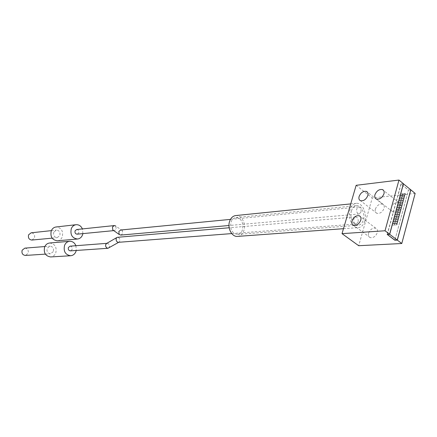 <?xml version="1.0" encoding="UTF-8"?>
<svg xmlns="http://www.w3.org/2000/svg" width="437" height="437" viewBox="0 0 437 437"><rect width="100%" height="100%" fill="white"/><g stroke="black" fill="none" stroke-linecap="round" stroke-linejoin="round"><path stroke-width="0.33" stroke-dasharray="2.19 1.64" d="M394.524 224.88L394.644 223.531L394.524 224.88M395.01 223.099L395.124 221.756L395.01 223.099M395.49 221.33L395.605 219.986L395.49 221.33M395.971 219.554L396.086 218.216L395.971 219.554M396.452 217.784L396.567 216.446L396.452 217.784M396.933 216.02L397.047 214.682L396.933 216.02M397.413 214.256L397.523 212.917L397.413 214.256M397.894 212.497L398.003 211.158L397.894 212.497M398.369 210.738L398.478 209.399L398.369 210.738M398.85 208.979L398.954 207.646L398.85 208.979M399.325 207.225L399.429 205.893L399.325 207.225M399.8 205.472L399.904 204.145L399.8 205.472M400.276 203.724L400.379 202.397L400.276 203.724M400.751 201.981L400.855 200.654L400.751 201.981M401.226 200.233L401.324 198.911L401.226 200.233M401.701 198.496L401.8 197.169L401.701 198.496M402.171 196.754L402.269 195.432L402.171 196.754M402.641 195.017L402.739 193.7L402.641 195.017M403.4 183.715L400.98 183.999L408.42 190.117L394.901 240.181L408.448 190.057L410.775 189.8M403.378 183.775L401.139 184.043L408.448 190.057M387.357 234.396L401.139 184.043M31.885 240.055L34.468 238.045C35.118 234.915 34.01 233.172 31.142 232.812M53.773 232.178C53.106 235.439 54.232 237.269 57.154 237.679L59.803 235.576C60.464 232.298 59.323 230.468 56.378 230.086L53.773 232.178M57.405 240.792C59.634 240.503 61.251 239.225 62.256 236.958C63.452 230.987 61.36 227.666 55.991 226.989M360.973 212.092L359.165 213.983C357.144 213.54 356.33 211.836 356.729 208.864L358.526 206.985C360.552 207.422 361.372 209.121 360.973 212.092M120.749 235.09L122.66 233.675L122.365 230.643L120.754 230.004M76.666 229.523C78.436 229.764 79.124 230.889 78.731 232.888L77.141 234.177M113.516 230.446L114.385 230.567L116.253 229.179L115.718 225.967M24.843 248.134C27.673 248.544 28.755 250.286 28.088 253.373L25.357 255.443M53.281 251.63L50.479 253.799C47.595 253.34 46.491 251.504 47.18 248.287L49.933 246.135C52.844 246.566 53.959 248.396 53.281 251.63M49.643 243.005C54.947 243.77 56.99 247.096 55.761 252.99C54.696 255.377 52.992 256.694 50.632 256.94M358.111 222.072L356.253 223.995C354.238 223.542 353.429 221.832 353.839 218.877L355.68 216.965C357.701 217.407 358.515 219.112 358.111 222.072M118.427 242.317L119.181 242.038L119.902 240.924L119.929 239.585L118.968 237.837L117.537 237.296M108.72 248.008L109.496 246.665L109.19 244.725L108.141 243.567L106.628 243.442M70.073 246.162C71.821 246.435 72.493 247.555 72.089 249.532L70.406 250.86M351.419 210.945C352.435 207.772 354.123 206.007 356.472 205.663C361.246 204.915 365.376 213.567 363.349 219.942C362.328 223.192 360.607 224.979 358.182 225.295C353.467 225.956 349.36 217.298 351.419 210.945M231.015 222.133C232.031 219.396 233.68 217.866 235.969 217.544C241.486 218.511 243.666 222.58 242.508 229.747C241.486 232.55 239.793 234.101 237.433 234.39C231.976 233.347 229.835 229.261 231.015 222.133M235.745 215.556C241.492 214.682 246.364 223.831 243.851 230.632C242.584 234.112 240.487 236.029 237.559 236.39M364.737 220.991C363.48 225.017 361.344 227.229 358.335 227.617C352.517 228.42 347.437 217.724 349.993 209.869C351.25 205.953 353.325 203.779 356.221 203.347C362.131 202.413 367.238 213.109 364.737 220.991M392.18 225.05L392.295 223.706L392.18 225.05M394.431 224.886L394.551 223.542L394.431 224.886M392.661 223.274L392.781 221.936L392.661 223.274M394.917 223.11L395.032 221.767L394.917 223.11M393.147 221.504L393.262 220.166L393.147 221.504M395.398 221.335L395.512 219.991L395.398 221.335M393.628 219.74L393.742 218.402L393.628 219.74M395.878 219.565L395.993 218.221L395.878 219.565M394.108 217.976L394.223 216.637L394.108 217.976M396.359 217.795L396.474 216.457L396.359 217.795M394.589 216.211L394.704 214.878L394.589 216.211M396.84 216.025L396.954 214.687L396.84 216.025M395.07 214.452L395.179 213.119L395.07 214.452M397.32 214.261L397.43 212.928L397.32 214.261M395.551 212.699L395.66 211.366L395.551 212.699M397.801 212.502L397.91 211.169L397.801 212.502M396.026 210.94L396.135 209.613L396.026 210.94M398.276 210.743L398.386 209.41L398.276 210.743M396.506 209.192L396.61 207.865L396.506 209.192M398.757 208.99L398.861 207.657L398.757 208.99M396.982 207.438L397.086 206.117L396.982 207.438M399.232 207.236L399.336 205.903L399.232 207.236M397.457 205.696L397.561 204.369L397.457 205.696M399.708 205.483L399.811 204.155L399.708 205.483M397.932 203.948L398.036 202.626L397.932 203.948M400.183 203.735L400.287 202.407L400.183 203.735M398.407 202.205L398.511 200.883L398.407 202.205M400.658 201.987L400.762 200.659L400.658 201.987M398.883 200.468L398.986 199.146L398.883 200.468M401.133 200.244L401.232 198.922L401.133 200.244M399.358 198.731L399.456 197.409L399.358 198.731M401.603 198.502L401.707 197.18L401.603 198.502M399.833 197L399.931 195.678L399.833 197M402.078 196.765L402.177 195.443L402.078 196.765M400.303 195.263L400.401 193.946L400.303 195.263M402.548 195.028L402.646 193.711L402.548 195.028M391.213 207.651C392.879 203.751 395.37 202.058 398.691 202.577C400.221 203.303 400.745 204.718 400.27 206.816C398.593 210.738 396.097 212.437 392.787 211.912C391.246 211.175 390.722 209.755 391.213 207.651M375.361 209.121C376.994 205.303 379.409 203.642 382.599 204.134C384.079 204.838 384.582 206.231 384.096 208.312C382.446 212.147 380.037 213.813 376.852 213.316C375.361 212.601 374.864 211.202 375.361 209.121M368.588 233.178C370.205 229.365 372.597 227.715 375.765 228.223C377.322 228.966 377.847 230.43 377.344 232.604C375.722 236.433 373.324 238.094 370.155 237.581C368.593 236.821 368.069 235.357 368.588 233.178M408.42 190.117L410.758 189.86M415.15 193.411L372.264 197.945L358.695 245.714M356.15 185.31L372.264 197.945M400.98 183.999L387.177 234.407M75.918 245.714L76.257 250.456M82.899 233.615L82.418 228.917M394.753 224.951L397.086 224.782M394.644 223.531L396.976 223.362M395.234 223.176L397.572 223.001M395.124 221.756L397.462 221.581M395.72 221.406L398.052 221.226M395.605 219.986L397.943 219.8M396.201 219.631L398.533 219.45M396.086 218.216L398.418 218.025M396.681 217.861L399.019 217.675M396.567 216.446L398.899 216.255M397.162 216.097L399.5 215.905M397.643 214.332L399.975 214.135M397.523 212.917L399.855 212.721M398.123 212.573L400.456 212.371M398.003 211.158L400.336 210.956M398.604 210.814L400.937 210.607M398.478 209.399L400.811 209.192M399.079 209.055L401.412 208.848M398.954 207.646L401.286 207.433M399.56 207.302L401.893 207.089M399.429 205.893L401.761 205.674M400.035 205.554L402.368 205.335M399.904 204.145L402.237 203.921M400.511 203.806L402.843 203.582M400.379 202.397L402.706 202.173M400.986 202.058L403.318 201.828M400.855 200.654L403.182 200.419M401.461 200.315L403.793 200.08M401.324 198.911L403.657 198.677M401.936 198.573L404.263 198.338M401.8 197.169L404.127 196.929M402.411 196.836L404.738 196.595M402.269 195.432L404.596 195.192M402.881 195.099L405.208 194.853M402.739 193.7L405.066 193.449M397.047 214.682L399.38 214.485M52.123 238.154L57.154 237.679M359.165 213.983L228.972 225.508M114.385 230.567L113.702 230.632M45.366 254.132L50.479 253.799M356.253 223.995L231.736 233.587M235.969 217.544L356.472 205.663M343.477 228.698L358.335 227.617M392.404 225.126L394.66 224.962M392.295 223.706L394.551 223.542M392.89 223.351L395.141 223.187M392.781 221.936L395.032 221.767M393.371 221.581L395.627 221.412M393.262 220.166L395.512 219.991M393.857 219.816L396.108 219.642M393.742 218.402L395.993 218.221M394.338 218.052L396.588 217.872M394.223 216.637L396.474 216.457M394.819 216.288L397.069 216.107M394.704 214.878L396.954 214.687M395.299 214.529L397.55 214.343M395.179 213.119L397.43 212.928M395.78 212.775L398.031 212.579M395.66 211.366L397.91 211.169M396.261 211.022L398.511 210.82M396.135 209.613L398.386 209.41M396.736 209.268L398.986 209.066M396.61 207.865L398.861 207.657M397.217 207.52L399.467 207.313M397.086 206.117L399.336 205.903M397.692 205.772L399.942 205.559M397.561 204.369L399.811 204.155M398.173 204.03L400.418 203.811M398.036 202.626L400.287 202.407M398.648 202.287L400.893 202.069M398.511 200.883L400.762 200.659M399.123 200.55L401.368 200.326M398.986 199.146L401.232 198.922M399.598 198.813L401.843 198.584M399.456 197.409L401.707 197.18M400.068 197.076L402.319 196.847M399.931 195.678L402.177 195.443M400.543 195.344L402.788 195.11M400.401 193.946L402.646 193.711M398.691 202.577L383.664 190.537M392.787 211.912L376.437 199.059M382.599 204.134L367.512 192.275M376.852 213.316L360.536 200.725M375.765 228.223L360.394 216.61M370.155 237.581L353.555 225.268M350.72 203.904L356.221 203.347M237.433 234.39L358.182 225.295M355.68 216.965L229.168 227.764M119.181 242.038L118.733 242.295M107.12 243.316L106.797 243.343M44.831 246.544L49.933 246.135M358.526 206.985L230.457 219.385M122.365 230.643L115.958 226.197M51.353 230.632L56.378 230.086"/><path stroke-width="0.66" d="M396.862 224.705L396.976 223.362L396.862 224.705M397.342 222.925L397.462 221.581L397.342 222.925M397.828 221.149L397.943 219.8L397.828 221.149M398.309 219.374L398.418 218.025L398.309 219.374M398.79 217.599L398.899 216.255L398.79 217.599M399.265 215.829L399.38 214.485L399.265 215.829M399.746 214.059L399.855 212.721L399.746 214.059M400.226 212.295L400.336 210.956L400.226 212.295M400.702 210.53L400.811 209.192L400.702 210.53M401.177 208.771L401.286 207.433L401.177 208.771M401.658 207.012L401.761 205.674L401.658 207.012M402.133 205.253L402.237 203.921L402.133 205.253M402.608 203.5L402.706 202.173L402.608 203.5M403.083 201.752L403.182 200.419L403.083 201.752M403.553 200.004L403.657 198.677L403.553 200.004M404.028 198.256L404.127 196.929L404.028 198.256M404.498 196.513L404.596 195.192L404.498 196.513M404.973 194.771L405.066 193.449L404.973 194.771M397.249 240.06L389.678 234.303L387.34 234.451L394.911 240.192L397.249 240.06L410.775 189.8L403.378 183.775M389.678 234.303L403.466 183.764M51.353 230.632L31.142 232.812L28.602 234.811C27.946 237.925 29.039 239.673 31.885 240.055L52.123 238.154M82.418 228.917C81.036 225.973 78.928 224.569 76.087 224.705L55.991 226.989C53.838 227.311 52.271 228.573 51.287 230.78C50.069 236.69 52.112 240.028 57.405 240.792L77.546 239.012C79.824 238.717 81.468 237.395 82.484 235.046L82.899 233.615M76.087 224.705C73.891 225.033 72.296 226.339 71.297 228.622C70.062 234.751 72.149 238.214 77.546 239.012M230.457 219.385L120.754 230.004L118.864 231.413L119.143 234.434L120.749 235.09L228.972 225.508M115.718 225.967L114.341 225.563L112.495 226.945L112.773 229.917L113.516 230.446M113.702 230.632L77.141 234.177C75.377 233.926 74.694 232.801 75.093 230.802L76.666 229.523L114.341 225.563M45.366 254.132L25.357 255.443C22.555 255.011 21.484 253.263 22.156 250.193L24.843 248.134L44.831 246.544M76.257 250.456L75.885 251.652C74.809 254.126 73.066 255.492 70.668 255.738L50.632 256.94C45.404 256.087 43.416 252.744 44.667 246.91C45.71 244.589 47.365 243.289 49.643 243.005L69.636 241.295C72.515 241.24 74.612 242.71 75.918 245.714M70.668 255.738C65.332 254.853 63.299 251.384 64.561 245.337C65.626 242.934 67.314 241.585 69.636 241.295M229.168 227.764L117.537 237.296L116.788 237.575L116.078 238.684L116.34 240.88L117.203 241.934L118.427 242.317L231.736 233.587M106.628 243.442L105.634 244.704L105.667 246.321L106.552 247.763L107.944 248.287L118.733 242.295M107.944 248.287L70.406 250.86C68.664 250.581 67.997 249.456 68.407 247.484L70.073 246.162L106.797 243.343M343.477 228.698L237.559 236.39C231.9 237.122 227.093 227.988 229.643 221.226C230.894 217.85 232.932 215.965 235.745 215.556L350.72 203.904M383.965 193.804C384.467 191.685 383.959 190.27 382.446 189.56C379.141 189.09 376.628 190.832 374.919 194.793C374.405 196.918 374.913 198.338 376.437 199.059C379.737 199.534 382.244 197.786 383.965 193.804M367.817 195.568C368.325 193.465 367.845 192.067 366.375 191.379C363.202 190.936 360.776 192.646 359.099 196.519C358.575 198.622 359.056 200.02 360.536 200.725C363.699 201.173 366.124 199.452 367.817 195.568M360.782 220.15C361.312 217.948 360.804 216.484 359.269 215.758C356.111 215.294 353.702 216.992 352.047 220.86C351.506 223.061 352.009 224.531 353.555 225.268C356.707 225.743 359.116 224.034 360.782 220.15M398.976 180.06L356.15 185.31L342.029 233.642L385.03 230.769L398.976 180.06L403.4 183.715L389.607 234.254L387.177 234.407L394.884 240.246L397.315 240.11L410.84 189.855L415.15 193.411L401.783 243.507L397.315 240.11M385.03 230.769L389.607 234.254M342.029 233.642L358.695 245.714L401.783 243.507M119.143 234.434L112.773 229.917M116.788 237.575L106.349 243.6M383.664 190.537L382.446 189.56M367.512 192.275L366.375 191.379M360.394 216.61L359.269 215.758"/></g></svg>
